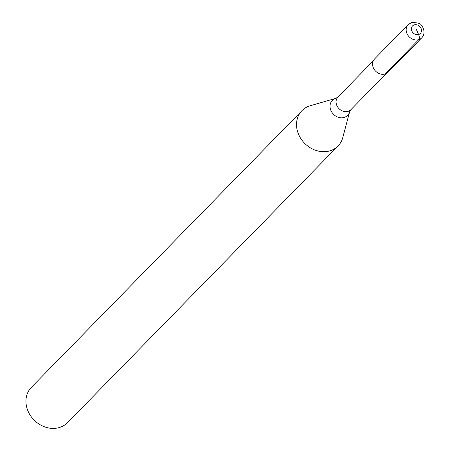 <?xml version="1.0" encoding="UTF-8"?>
<svg xmlns="http://www.w3.org/2000/svg" width="450" height="450" viewBox="0 0 450 450"><rect width="100%" height="100%" fill="white"/><g stroke="black" fill="none" stroke-linecap="round" stroke-linejoin="round"><path stroke-width="0.67" d="M385.138 73.986A9.473 8.061 -135.6 0 1 374.417 69.739A9.473 8.061 -135.6 0 1 374.608 58.922L408.195 24.581A9.473 8.061 -135.6 0 0 407.998 35.398A9.473 8.061 -135.6 0 0 418.719 39.645L385.138 73.986A9.473 8.061 44.4 0 0 388.159 72.169L421.74 37.828A9.473 8.061 44.4 0 1 418.719 39.645A4.039 1.924 73.1 0 0 418.607 34.526A5.434 4.624 -135.6 0 1 411.879 31.078A5.434 4.624 -135.6 0 1 414.298 24.846A5.434 4.624 44.4 0 1 421.02 28.299A5.434 4.624 44.4 0 1 418.607 34.526L416.452 29.689M386.235 73.552L350.989 109.597A9.068 7.712 44.4 0 1 348.103 111.336A9.068 7.712 -135.6 0 1 337.838 107.269A9.068 7.712 -135.6 0 1 338.023 96.919L335.841 98.336A10.693 9.096 44.4 0 0 335.841 98.336A10.693 9.096 44.4 0 0 335.728 98.37A10.693 9.096 -135.6 0 0 330.969 110.633A10.693 9.096 -135.6 0 0 344.211 117.422A10.693 9.096 44.4 0 0 349.616 111.814L342.787 137.554A25.256 21.488 44.4 0 1 338.062 145.969A25.256 21.488 44.4 0 1 330.019 150.806A25.256 21.488 -135.6 0 1 301.433 139.489A25.256 21.488 -135.6 0 1 301.95 110.655A25.256 21.488 -135.6 0 1 309.988 105.817A25.256 21.488 44.4 0 1 310.252 105.739A25.256 21.488 44.4 0 1 310.517 105.666M338.062 145.969L67.483 422.662A25.256 21.488 44.4 0 1 59.439 427.5A25.256 21.488 -135.6 0 1 30.853 416.183A25.256 21.488 -135.6 0 1 31.371 387.349L301.95 110.655M421.74 37.828C426.746 32.867 422.021 25.065 421.093 25.082C420.992 23.524 417.842 22.663 411.637 22.5L408.195 24.581M373.269 60.874L338.023 96.919M350.989 109.597L349.616 111.814M335.841 98.336L310.252 105.739"/></g></svg>
